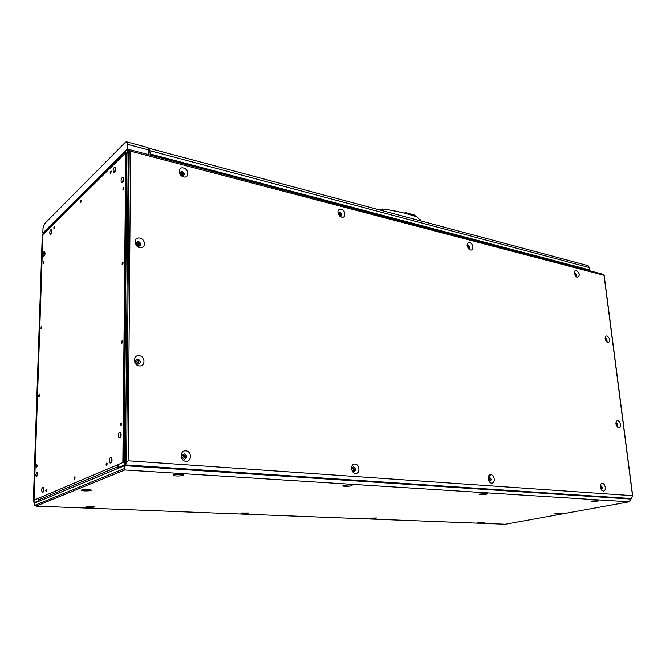 <?xml version="1.0" encoding="UTF-8"?>
<svg xmlns="http://www.w3.org/2000/svg" width="666" height="666" viewBox="0 0 666 666"><rect width="100%" height="100%" fill="white"/><g stroke="black" fill="none" stroke-linecap="round" stroke-linejoin="round"><path stroke-width="1" d="M44.414 223.884L125.516 142.141L126.648 141.85L127.314 144.247L127.264 149.292L42.832 233.017L42.982 228.638L44.414 223.884M148.701 154.662L148.709 149.942L147.569 147.444M128.163 149.525L127.264 149.292M151.998 155.528L155.303 155.894L587.004 270.063M415.134 216.3L414.752 215.218L415.318 216.025M378.563 209.632L382.567 208.982C394.147 210.423 405.561 213.045 416.799 216.85L421.079 220.995M420.129 220.746L420.163 219.564M382.567 208.982L382.109 210.581M407.217 213.911L405.835 212.729L403.987 213.045M406.118 213.611L406.069 212.937M407.209 213.744L415.101 215.876M415.351 216.367L415.775 216.508M384.49 209.232L386.363 209.49M386.147 209.307L401.531 212.429M405.835 212.729L415.026 215.21M148.543 148.46L149.475 148.376L150.183 153.954L589.601 269.946L589.302 267.557L587.487 265.493M42.224 236.88L33.358 500.782M34.108 502.697L33.342 501.248L42.657 234.823M33.999 503.038L34.632 503.063M34.099 502.997L34.54 502.713M139.211 365.859C132.859 365.284 132.942 354.578 139.269 355.694C145.563 356.302 145.529 366.908 139.211 365.859M137.87 364.21C134.59 362.021 134.599 360.256 137.895 358.941C141.167 361.122 141.159 362.887 137.87 364.21M618.831 427.813L617.906 427.447L615.925 423.526C615.917 421.553 616.574 420.571 617.906 420.579C621.303 423.401 621.611 425.807 618.831 427.813M615.925 422.843L616.366 422.768C618.073 424.092 618.281 425.341 616.991 426.531M139.81 247.61C133.675 246.595 133.741 236.596 139.86 238.112C145.937 239.161 145.912 249.076 139.81 247.61M138.503 246.378C135.34 244.081 135.348 242.432 138.536 241.45C141.691 243.739 141.683 245.388 138.503 246.378M607.958 342.865L605.111 338.653C605.094 336.746 605.744 335.855 607.076 335.964C610.414 338.894 610.714 341.192 607.958 342.865M605.103 338.261L605.585 338.203C607.176 339.41 607.442 340.601 606.368 341.791M138.478 362.837L138.903 361.988L137.621 360.398L137.013 360.473M137.879 362.912L136.588 361.33L137.887 360.231L139.177 361.829L137.879 362.912M615.992 424.109L616.483 423.693L617.041 425.507L616.366 425.408M139.269 245.071L139.51 244.439L138.262 242.874L137.512 242.965M138.511 245.163L137.271 243.598L138.528 242.657L139.768 244.231L138.511 245.163M605.227 339.402L605.702 339.086L606.293 340.792L605.735 340.825M603.279 491.058L601.731 490.259L600.266 487.062C600.133 484.731 600.824 483.516 602.347 483.399C605.577 483.474 606.551 491.466 603.279 491.058M600.266 485.722L600.765 485.606C602.622 487.054 602.78 488.378 601.248 489.577L601.173 489.568M491.641 483.091C487.712 483.008 486.921 474.175 490.875 474.692C494.78 474.8 495.596 483.566 491.641 483.091M488.178 477.747L489.294 477.122C491.475 478.729 491.608 480.178 489.693 481.476L489.052 481.26M355.527 473.368C350.674 473.243 350.166 463.469 355.028 464.085C359.84 464.235 360.381 473.926 355.527 473.368M353.738 471.611C351.132 469.813 351.04 468.206 353.48 466.791C356.077 468.581 356.168 470.188 353.738 471.611M185.881 461.255C179.745 461.063 179.678 450.116 185.797 450.865C191.875 451.082 191.983 461.929 185.881 461.255M184.39 459.315C181.202 457.284 181.185 455.486 184.349 453.929C187.537 455.96 187.546 457.758 184.39 459.315M577.289 277.198L574.425 273.177C574.325 271.145 574.999 270.221 576.465 270.404C579.87 273.476 580.144 275.741 577.289 277.198M574.392 272.802L575.008 272.735C576.59 273.934 576.873 275.108 575.849 276.265M470.354 249.941L467.415 246.886C466.691 243.906 467.449 242.466 469.68 242.582C473.401 243.373 474.117 251.065 470.354 249.941M467.099 245.579L468.231 245.155C470.213 246.745 470.396 248.035 468.781 249.017M341.608 217.124L339.319 215.651C336.979 211.538 337.595 209.357 341.175 209.099C345.704 210.081 346.17 218.473 341.608 217.124M338.028 213.303L339.76 211.979C342.199 213.977 342.274 215.368 339.985 216.15L339.735 216.067M183.625 176.856C177.964 175.624 177.905 166.325 183.558 168.023C189.177 169.272 189.269 178.496 183.625 176.856M182.268 175.882C179.321 173.601 179.304 172.069 182.226 171.295C185.165 173.576 185.181 175.108 182.268 175.882M601.19 487.254L600.332 487.445L600.882 486.58L601.423 488.503L600.466 488.003M489.593 480.402L488.927 478.379L489.393 478.196L490.059 480.228L489.593 480.402L489.052 478.28M353.779 470.421L353.105 468.073M353.671 470.421L352.78 468.389L353.546 467.973L354.429 470.013L353.671 470.421M184.715 457.967L185.306 457.109L183.733 455.394M184.382 457.992L183.142 456.252L184.365 455.253L185.598 457.001L184.382 457.992M574.583 273.967L575.108 273.601L575.74 275.258L574.7 273.726M575.74 275.258L575.149 275.316M468.689 248.052L467.798 246.245M468.489 248.035L467.732 246.337L468.315 246.095L469.072 247.802L468.489 248.035M340.309 215.126L339.119 213.195M339.926 215.126L338.986 213.436L339.81 213.003L340.751 214.702L339.926 215.126M182.959 174.692L181.968 172.661L181.26 172.719M182.259 174.758L181.094 173.168L182.234 172.427L183.4 174.017L182.259 174.758M601.423 488.503L600.599 486.663M606.293 340.792L605.361 339.202M617.041 425.507L616.167 423.792M130.586 151.149L604.162 275.366L602.389 274.109L128.288 149.292L125.424 464.976L126.64 461.988L129.237 150.416L130.586 151.149L128.13 460.789L126.64 461.988M125.424 464.976L631.31 498.526L632.509 495.654L128.13 460.789M631.31 498.526L125.566 464.918M129.237 150.416L128.288 149.292M84.499 490.909C81.227 490.651 80.494 490.259 82.301 489.718L88.328 489.377L91.508 490.126C90.634 490.734 88.295 490.992 84.499 490.909M555.544 514.002L554.903 513.603L561.763 513.228L555.544 514.002M478.546 522.877L477.755 522.494L484.299 522.202L478.546 522.877M370.845 518.689C369.397 518.606 369.047 518.439 369.796 518.173L376.765 517.99L370.845 518.689M242.915 513.702C240.909 513.586 240.426 513.361 241.45 513.011L249.017 513.011L242.915 513.702M88.445 507.692C85.639 507.517 84.923 507.209 86.305 506.776L91.933 506.426L94.78 507.017L88.445 507.692M591.941 501.531L591.383 501.048L598.809 500.624C597.802 501.215 595.512 501.515 591.941 501.531M480.402 494.672C478.954 494.555 478.704 494.322 479.67 493.989L487.529 493.714C486.538 494.372 484.165 494.688 480.402 494.672M344.705 486.322C342.582 486.138 342.232 485.814 343.656 485.348L350.174 484.848L352.081 485.348C351.099 486.055 348.634 486.38 344.705 486.322M176.015 475.94C172.844 475.649 172.286 475.191 174.342 474.583L180.802 474.209L183.699 475C182.692 475.74 180.136 476.057 176.015 475.94M124.758 469.963L629.095 501.798L630.968 498.834L125.275 465.384L34.191 503.246L34.84 505.311L124.201 468.631L124.758 469.963L36.031 506.135L34.84 505.311M505.386 524.25L36.031 506.135M124.201 468.631L125.275 465.384M125.275 465.709L631.002 499.059M120.08 432.409L121.154 434.632C120.962 436.913 120.413 438.003 119.505 437.92L119.372 437.912M118.307 435.689L118.981 437.878C119.888 437.962 120.438 436.863 120.621 434.582L119.955 432.4C119.047 432.317 118.498 433.408 118.307 435.689M44.614 251.74L45.113 253.188C44.922 255.103 44.505 256.077 43.864 256.11L43.606 256.06M44.68 253.113L44.347 251.69C43.706 251.723 43.29 252.689 43.099 254.603L43.423 256.027C44.064 255.994 44.48 255.028 44.68 253.113M37.196 472.252L37.912 474.217L36.505 476.956M35.789 474.983L36.272 476.939L37.446 474.192L36.963 472.244L35.789 474.983M123.002 177.514L123.685 179.071C123.443 181.443 122.86 182.626 121.945 182.609L121.72 182.551M123.193 178.954L122.777 177.464C121.861 177.447 121.287 178.621 121.037 180.994L121.453 182.492C122.369 182.501 122.952 181.327 123.193 178.954M111.039 457.517L112.096 459.765C111.913 461.988 111.389 463.061 110.514 462.987L110.381 462.97M109.316 460.714L109.99 462.945C110.864 463.028 111.389 461.954 111.572 459.731L110.897 457.509C110.023 457.425 109.499 458.499 109.316 460.714M51.299 229.837L51.806 231.269C51.598 233.217 51.174 234.216 50.516 234.241L50.25 234.191M51.365 231.177L51.032 229.787C50.375 229.82 49.95 230.811 49.742 232.759L50.075 234.157C50.733 234.124 51.157 233.133 51.365 231.177M43.074 487.529L43.839 489.56C43.681 491.433 43.282 492.357 42.641 492.332L42.416 492.324M41.65 490.284L42.166 492.316C42.807 492.332 43.198 491.408 43.365 489.535L42.849 487.512C42.208 487.495 41.808 488.419 41.65 490.284M115.043 167.382L115.684 168.889C115.443 171.22 114.877 172.377 113.994 172.377L113.761 172.319M115.201 168.773L114.81 167.324C113.928 167.324 113.362 168.49 113.12 170.812L113.511 172.261C114.394 172.261 114.96 171.095 115.201 168.773M120.413 424.5L121.237 422.852L121.57 423.934L120.737 425.582L120.413 424.5M121.42 423.077L121.162 425.416M121.245 342.416L122.094 340.726L122.377 341.683L121.528 343.373L121.245 342.416M122.269 340.967L121.945 343.215M122.036 263.986L122.902 262.262L123.152 263.112L122.286 264.835L122.036 263.986M123.077 262.521L122.694 264.677M122.802 188.969L123.676 187.204L123.019 189.727L122.802 188.969M123.843 187.496L123.418 189.569M36.33 466.125L36.913 464.751L36.572 467.091L36.33 466.125M37.096 465.068L36.93 466.808M38.661 395.754L39.261 394.364L38.869 396.628L38.661 395.754M39.436 394.688L39.227 396.353M40.901 328.055L41.517 326.631L41.092 328.846L40.901 328.055M41.675 326.973L41.442 328.571M43.057 262.862L43.681 261.413L43.223 263.586L43.057 262.862M43.831 261.78L43.581 263.311M106.085 464.468L106.86 462.87L107.193 463.986L106.418 465.576L106.085 464.468M107.051 463.103L106.835 465.392M110.165 172.536L110.997 170.812L110.365 173.26L110.165 172.536M111.164 171.12L110.756 173.077M74.117 478.296L74.8 476.806L75.092 477.872L74.409 479.362L74.117 478.296M74.983 477.064L74.8 479.129M80.386 201.715L81.119 200.108L81.302 200.816L80.561 202.422L80.386 201.715M81.277 200.449L80.936 202.206M45.804 490.542L46.412 489.144L46.678 490.159L46.071 491.558L45.804 490.542M46.603 489.435L46.437 491.292M53.771 227.789L54.421 226.29L54.587 226.989L53.938 228.488L53.771 227.789M54.579 226.656L54.296 228.23M34.041 500.116L42.915 234.632L125.757 152.78L122.852 462.57L34.041 500.116L122.852 462.57M123.468 462.612L126.324 152.93L125.757 152.78M110.839 172.944L111.189 171.287M81.011 202.073L81.294 200.608M54.354 228.088L54.587 226.815M48.052 228.929L121.379 156.06M47.128 230.461L47.153 229.82L121.287 156.477L121.279 157.209M46.495 491.142L46.637 489.593M74.875 478.987L75.033 477.222M106.926 465.243L107.109 463.261M43.323 487.537L42.849 487.512M38.495 498.484L39.186 501.173M118.049 467.166L117.982 464.935M118.814 468.073L118.34 467.69M36.988 466.666L37.13 465.218M39.286 396.212L39.46 394.838M41.5 328.438L41.692 327.123M43.64 263.17L43.848 261.938M47.07 230.519L47.12 229.087L43.065 233.108L42.857 236.388M38.428 498.509L38.353 500.899L34.066 502.688L34.074 499.275M34.965 502.73L38.986 501.057M38.353 500.899L38.836 500.924M121.262 425.266L121.478 423.235M122.036 343.073L122.319 341.134M122.785 264.544L123.118 262.687M123.51 189.435L123.876 187.662M138.128 362.92L138.195 360.614M138.703 245.188L138.819 243.115M118.073 464.893L118.04 467.674L124.076 465.151L124.642 463.628L124.667 460.822L124.209 461.014L126.981 153.355L127.797 153.038L126.981 153.355M124.667 460.822L125.458 460.872M118.04 467.674L119.064 467.74L125.424 464.851M121.362 157.126L121.379 155.503L126.931 150L127.397 152.939M615.992 424.092L616.192 424.933M185.198 456.21L183.15 456.21M184.507 456.543L185.065 455.969M354.137 468.814L352.614 468.906M353.363 469.147L353.904 468.448M488.569 476.198L489.627 476.615M489.818 478.946L488.678 479.095M489.06 479.237L489.502 478.488M489.294 477.122L488.494 476.357M600.474 487.504L600.799 486.754M574.858 274.733L575.516 275.183M467.757 247.327L468.806 247.835M339.077 214.369L340.501 215.035M181.26 173.951L183.05 174.642M182.342 174.775L181.568 174.359M127.706 150.05L128.163 149.684M148.709 149.942L127.314 144.247M155.303 155.894L155.303 156.402M589.302 267.557L150.183 150.757M604.029 275.424L632.509 495.654M628.846 501.864L505.269 524.267M38.453 499.958L117.965 466.641M124.076 465.151L125.108 465.226M124.642 463.628L125.433 463.686M127.422 150.591L128.147 150.782M489.726 474.925L490.675 475M126.648 141.85L148.002 147.569M149.475 148.376L588.103 265.659M607.034 342.432L607.55 342.732M576.431 276.781L577.189 277.173M469.114 249.3L470.179 249.892M339.768 216.084L341.2 216.991M604.17 275.433L632.667 495.754M44.347 251.69L44.788 251.773M122.777 177.464L123.268 177.581M51.032 229.787L51.473 229.878M114.81 167.324L115.293 167.449M110.897 457.509L111.422 457.542M36.963 472.244L37.429 472.269M119.955 432.4L120.479 432.45M128.155 150.166L127.239 149.925M489.185 479.129L489.776 478.996M600.507 487.52L601.04 487.412"/></g></svg>
